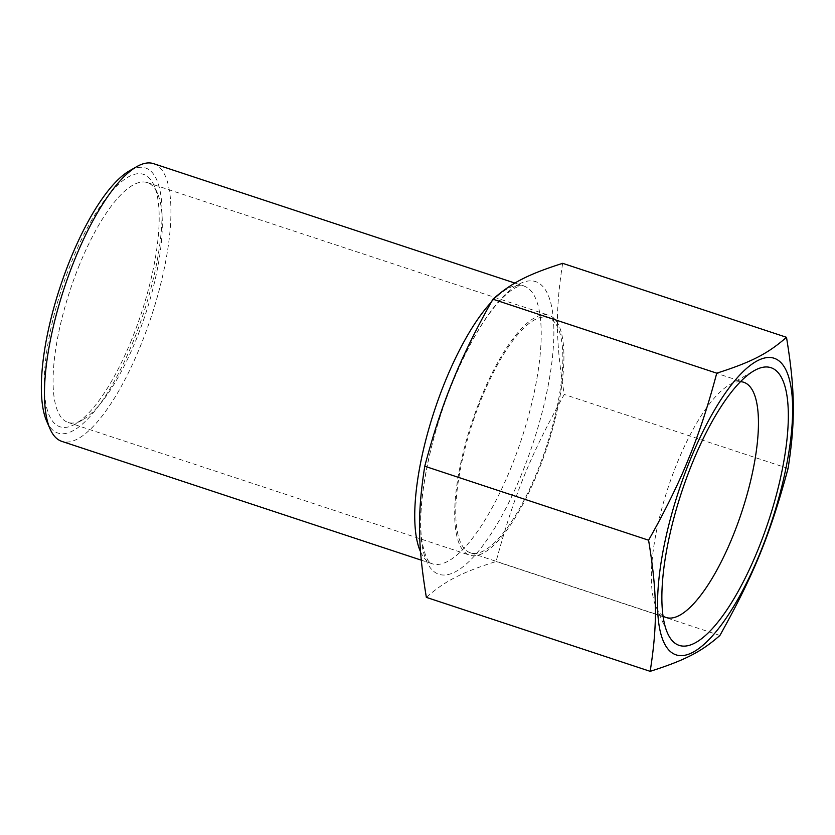 <?xml version="1.0" encoding="UTF-8"?>
<svg xmlns="http://www.w3.org/2000/svg" width="835" height="835" viewBox="0 0 835 835"><rect width="100%" height="100%" fill="white"/><g stroke="black" fill="none" stroke-linecap="round" stroke-linejoin="round"><path stroke-width="0.63" stroke-dasharray="4.17 3.13" d="M153.588 163.66A146.24 45.8 -71.7 0 1 140.395 346.17A146.24 45.8 -71.7 0 1 61.811 441.371M562.665 263.328C555.244 310.818 555.619 341.661 564.251 394.464C530.162 455.68 514.12 494.967 496.094 561.496C461.39 572.559 444.982 580.993 426.351 597.369M79.461 264.799A126.304 39.558 108.3 0 0 68.073 422.437A126.304 39.558 108.3 0 0 82.665 419.817A126.304 39.558 108.3 0 0 135.938 340.221A126.304 39.558 108.3 0 0 157.502 193.396A126.304 39.558 108.3 0 0 147.336 182.594A126.304 39.558 108.3 0 0 79.461 264.799M131.429 340.221A132.953 41.635 -71.7 0 1 75.359 424.013A132.953 41.635 -71.7 0 1 62.176 287.47A132.953 41.635 -71.7 0 1 154.131 185.673A132.953 41.635 -71.7 0 1 131.429 340.221M46.666 421.143A139.591 43.712 108.3 0 0 132.911 342.214A139.591 43.712 108.3 0 0 162.021 210.41A139.591 43.712 108.3 0 0 129.373 170.872M481.075 397.533A126.304 39.558 108.3 0 0 469.677 555.16A126.304 39.558 108.3 0 0 537.542 472.944A126.304 39.558 108.3 0 0 548.939 315.317A126.304 39.558 108.3 0 0 481.075 397.533M740.478 381.678A123.851 38.786 108.3 0 0 729.446 384.851A123.851 38.786 108.3 0 0 668.073 487.713A123.851 38.786 108.3 0 0 656.07 606.878A123.851 38.786 108.3 0 0 659.076 612.17A123.851 38.786 108.3 0 0 663.042 616M555.129 322.947A123.851 38.786 108.3 0 0 548.167 317.644A123.851 38.786 108.3 0 0 472.485 423.074A123.851 38.786 108.3 0 0 470.449 552.833A123.851 38.786 108.3 0 0 541.758 459.96A123.851 38.786 108.3 0 0 555.129 322.947M788.083 468.435L564.251 394.464M719.916 635.466L496.094 561.496M420.548 551.768A146.24 45.8 108.3 0 0 432.081 563.74A146.24 45.8 108.3 0 0 510.665 468.55A146.24 45.8 108.3 0 0 523.869 286.029A146.24 45.8 108.3 0 0 491.189 302.28M521.698 473.956A154.131 48.263 -71.7 0 1 430.213 567.685A154.131 48.263 -71.7 0 1 452.779 381.929A154.131 48.263 -71.7 0 1 544.263 288.2A154.131 48.263 -71.7 0 1 521.698 473.956M421.268 560.16L432.081 563.74C431.236 562.32 427.009 565.629 422.166 542.364C416.216 508.567 428.919 439.283 452.747 382.065C469.093 342.903 485.897 314.638 503.161 297.281C508.39 292.24 512.847 288.9 516.552 287.261C520.946 285.685 523.378 285.267 523.869 286.029L514.924 283.075M157.502 193.396L154.131 185.673M82.665 419.817L75.359 424.013M68.073 422.437L469.677 555.16M147.336 182.594L548.939 315.317M656.07 606.878L667.436 632.909M729.446 384.851L754.078 370.73M470.449 552.833L666.038 617.472M548.167 317.644L743.766 382.284"/><path stroke-width="1.25" d="M421.268 560.16L61.811 441.371A146.24 45.8 -71.7 0 1 50.037 428.866A146.24 45.8 -71.7 0 1 75.004 258.85A146.24 45.8 -71.7 0 1 136.69 166.687A146.24 45.8 -71.7 0 1 153.588 163.66L514.924 283.075M716.743 373.172C708.226 405.434 698.853 433.929 688.625 458.655C678.636 483.465 665.286 510.644 648.586 540.203C657.228 593.007 657.594 623.849 650.173 671.34L426.351 597.369C417.709 544.566 417.333 513.723 424.764 466.233C433.281 433.97 442.654 405.476 452.883 380.75C462.872 355.94 476.221 328.76 492.921 299.201C511.563 282.825 527.96 274.391 562.665 263.328L786.497 337.298C767.856 353.664 751.448 362.108 716.743 373.172L492.921 299.201M136.69 166.687L129.373 170.872A139.591 43.712 108.3 0 0 60.203 286.812A139.591 43.712 108.3 0 0 46.666 421.143L50.037 428.866M663.042 616A123.851 38.786 108.3 0 0 666.038 617.472A123.851 38.786 108.3 0 0 737.347 524.599A123.851 38.786 108.3 0 0 750.728 387.597A123.851 38.786 108.3 0 0 743.766 382.284A123.851 38.786 108.3 0 0 740.478 381.678M779.212 373.965A146.24 45.8 -71.7 0 1 757.794 550.213A146.24 45.8 -71.7 0 1 670.985 639.151A146.24 45.8 -71.7 0 1 667.436 632.909A146.24 45.8 -71.7 0 1 681.61 492.18A146.24 45.8 -71.7 0 1 754.078 370.73A146.24 45.8 -71.7 0 1 779.212 373.965M650.173 671.34C684.877 660.276 701.285 651.843 719.916 635.466C754.015 574.25 770.047 534.964 788.083 468.435C795.504 420.944 795.139 390.102 786.497 337.298M648.586 540.203L424.764 466.233M760.017 553.198A156.218 48.921 108.3 0 0 782.896 364.916A156.218 48.921 108.3 0 0 690.18 459.918A156.218 48.921 108.3 0 0 667.301 648.19A156.218 48.921 108.3 0 0 760.017 553.198M491.189 302.28A146.24 45.8 108.3 0 0 445.274 381.219A146.24 45.8 108.3 0 0 420.548 551.768"/></g></svg>
